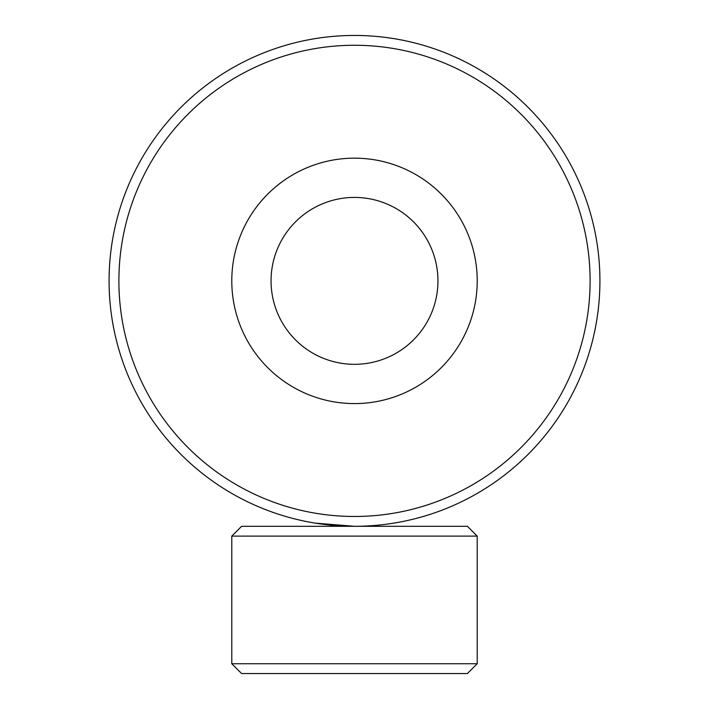 <?xml version="1.0" encoding="UTF-8"?>
<svg xmlns="http://www.w3.org/2000/svg" width="709" height="709" viewBox="0 0 709 709"><rect width="100%" height="100%" fill="white"/><g stroke="black" fill="none" stroke-linecap="round" stroke-linejoin="round"><path stroke-width="1.06" d="M393.77 523.136L390.774 523.596M354.5 526.3A245.42 245.42 0 0 1 109.08 280.87A245.42 245.42 0 0 1 354.5 35.45A245.42 245.42 0 0 1 599.92 280.87A245.42 245.42 0 0 1 354.5 526.3L241.609 526.3L231.79 536.11L477.21 536.11L467.391 526.3L354.5 526.3L315.23 523.136L321.407 524.057M322.356 524.181L326.264 524.669M326.893 524.74L350.609 526.264M358.798 197.536A83.44 83.44 0 0 0 271.166 276.572A83.44 83.44 0 0 0 350.202 364.204A83.44 83.44 0 0 0 437.834 285.178A83.44 83.44 0 0 0 358.798 197.536M360.828 158.329A122.71 122.71 0 0 0 231.949 274.543A122.71 122.71 0 0 0 348.172 403.421A122.71 122.71 0 0 0 477.051 287.198A122.71 122.71 0 0 0 360.828 158.329M467.391 673.55L241.609 673.55L231.79 663.73L477.21 663.73L467.391 673.55M231.79 536.11L231.79 663.73M477.21 536.11L477.21 663.73M354.5 45.27A235.61 235.61 0 0 1 590.11 280.87A235.61 235.61 0 0 1 354.5 516.48A235.61 235.61 0 0 1 118.89 280.87A235.61 235.61 0 0 1 354.5 45.27"/></g></svg>
